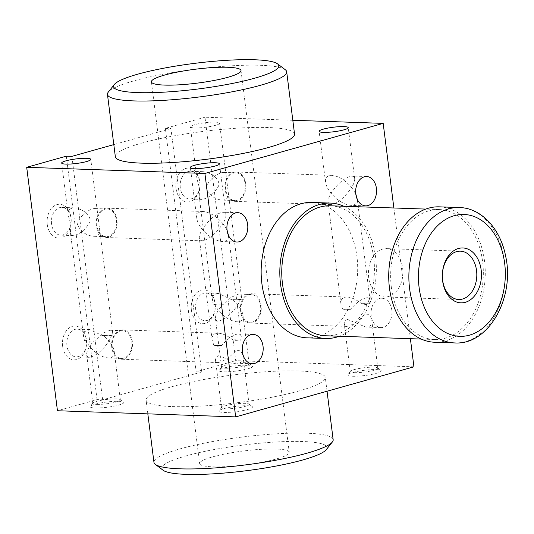 <?xml version="1.0" encoding="UTF-8"?>
<svg xmlns="http://www.w3.org/2000/svg" width="534" height="534" viewBox="0 0 534 534"><rect width="100%" height="100%" fill="white"/><g stroke="black" fill="none" stroke-linecap="round" stroke-linejoin="round"><path stroke-width="0.4" stroke-dasharray="2.67 2" d="M77.51 224.914C78.111 216.731 89.198 208.874 94.438 208.547C96.247 208.714 97.221 209.668 97.348 211.417L99.571 229.026C100.272 233.538 98.243 235.955 93.483 236.268C86.288 235.547 80.968 231.756 77.51 224.914M96.928 225.582A13.877 9.886 -88 0 1 107.147 208.974A13.877 9.886 -88 0 1 116.552 223.192A13.877 9.886 -88 0 1 106.193 236.716A13.877 9.886 -88 0 1 96.928 225.582M51.551 224.013A13.877 9.886 -88 0 1 61.77 207.412A13.877 9.886 -88 0 1 71.176 221.623A13.877 9.886 -88 0 1 60.816 235.154A13.877 9.886 -88 0 1 51.551 224.013M70.808 224.68L70.448 232.704C70.588 234.453 71.556 235.414 73.358 235.581C79.853 234.326 85.36 229.827 89.866 222.084C91.701 213.907 80.407 208.434 74.313 207.853C69.567 208.167 67.538 210.583 68.225 215.102L70.808 224.68M111.432 335.886A13.877 2.156 -7.2 0 0 103.516 335.612L109.016 341.039C102.354 350.745 95.78 356.171 89.305 357.319L87.503 356.672L86.695 354.943C86.488 352.854 87.436 350.044 89.538 346.513L93.637 340.879L94.865 340.926L102.101 333.603L109.824 330.259L112.721 333.116L112.661 335.926L111.432 335.886L109.016 341.039C112.033 344.77 113.775 348.248 114.236 351.465C114.61 355.784 112.627 357.954 108.295 357.974C101.907 357.279 95.653 353.461 89.538 346.513L85.72 340.605L84.492 340.565A14.678 2.276 -7.2 0 0 88.277 341.139A14.678 2.276 -7.2 0 0 94.865 340.926M112.307 347.3A13.877 9.886 -88 0 1 122.526 330.693A13.877 9.886 -88 0 1 131.925 344.904A13.877 9.886 -88 0 1 121.565 358.434A13.877 9.886 -88 0 1 112.307 347.3M66.93 345.732A13.877 9.886 -88 0 1 77.15 329.124A13.877 9.886 -88 0 1 86.548 343.335A13.877 9.886 -88 0 1 76.188 356.866A13.877 9.886 -88 0 1 66.93 345.732M103.516 335.612L102.288 335.566L89.685 329.558L84.572 331.614L83.598 336.794L84.492 340.565M96.367 225.742A14.678 10.453 -88 0 1 107.18 208.18A14.678 10.453 -88 0 1 117.12 223.205A14.678 10.453 -88 0 1 106.166 237.517A14.678 10.453 -88 0 1 96.367 225.742M228.499 235.454C228.532 239.506 226.409 241.528 222.137 241.522C215.382 240.787 208.774 236.749 202.306 229.4C199.115 225.455 197.273 221.784 196.786 218.379C196.385 213.807 198.481 211.511 203.067 211.491C209.822 212.225 216.437 216.263 222.905 223.612C215.856 233.879 208.907 239.612 202.059 240.827L200.157 240.146L199.302 238.311C199.082 236.101 200.083 233.131 202.306 229.4C209.348 219.134 216.297 213.4 223.152 212.185L225.054 212.866L225.909 214.701C226.122 216.911 225.128 219.881 222.905 223.612L227.03 230.047M111.746 347.46A14.678 10.453 -88 0 1 122.553 329.899A14.678 10.453 -88 0 1 132.492 344.924A14.678 10.453 -88 0 1 121.538 359.235A14.678 10.453 -88 0 1 111.746 347.46M218.446 333.209C213.86 333.229 211.764 335.526 212.158 340.098L213.814 345.224L215.663 345.291C216.897 346.526 218.306 346.573 219.881 345.431L221.73 345.498C228.205 338.182 233.799 334.317 238.531 333.904L240.427 334.584L241.281 336.413L240.747 340.158L238.898 340.091C237.944 341.066 236.535 341.012 234.68 339.944L232.831 339.884C227.644 335.719 222.852 333.496 218.446 333.209L122.553 329.899M218.833 355.637C216.27 356.712 215.169 358.327 215.542 360.483L218.012 362.559C223.199 361.498 228.559 358.18 234.092 352.607C238.511 346.96 242.923 353.054 243.077 357.006C243.604 360.897 241.555 362.966 236.936 363.207L218.833 355.637M206.264 188.749C206.865 180.565 217.959 172.709 223.199 172.382C225.008 172.549 225.975 173.503 226.102 175.252L228.332 192.861C229.026 197.373 226.997 199.789 222.237 200.103C215.048 199.382 209.722 195.591 206.264 188.749M225.688 189.416A13.877 9.886 -88 0 1 235.908 172.809A13.877 9.886 -88 0 1 245.306 187.02A13.877 9.886 -88 0 1 234.947 200.55A13.877 9.886 -88 0 1 225.688 189.416M180.312 187.848A13.877 9.886 -88 0 1 190.531 171.247A13.877 9.886 -88 0 1 199.93 185.458A13.877 9.886 -88 0 1 189.57 198.982A13.877 9.886 -88 0 1 180.312 187.848M199.569 188.515L199.209 196.539C199.342 198.288 200.317 199.249 202.112 199.416C208.614 198.161 214.114 193.662 218.626 185.919C220.455 177.742 209.161 172.268 203.074 171.688C198.321 172.001 196.292 174.418 196.986 178.937L199.569 188.515M240.193 299.721A13.877 2.156 -7.2 0 0 232.27 299.447L237.77 304.874C231.109 314.579 224.54 320.006 218.059 321.154L216.263 320.507L215.456 318.778C215.249 316.689 216.19 313.879 218.293 310.347L222.398 304.714L223.626 304.76L230.855 297.438L238.578 294.094L241.481 296.951L241.421 299.761L240.193 299.721L237.77 304.874C240.787 308.605 242.529 312.083 242.99 315.3C243.364 319.619 241.388 321.788 237.049 321.808C230.661 321.114 224.413 317.296 218.293 310.347L214.474 304.44L213.246 304.4A14.678 2.276 -7.2 0 0 217.031 304.974A14.678 2.276 -7.2 0 0 223.626 304.76M241.061 311.135A13.877 9.886 -88 0 1 251.28 294.528A13.877 9.886 -88 0 1 260.685 308.739A13.877 9.886 -88 0 1 250.326 322.269A13.877 9.886 -88 0 1 241.061 311.135M195.684 309.566A13.877 9.886 -88 0 1 205.904 292.959A13.877 9.886 -88 0 1 215.302 307.17A13.877 9.886 -88 0 1 204.949 320.7A13.877 9.886 -88 0 1 195.684 309.566M232.27 299.447L231.042 299.4L218.446 293.393L213.333 295.449L212.358 300.629L213.246 304.4M225.128 189.577A14.678 10.453 -88 0 1 235.935 172.015A14.678 10.453 -88 0 1 245.874 187.04A14.678 10.453 -88 0 1 234.92 201.351A14.678 10.453 -88 0 1 225.128 189.577M357.253 199.289C357.286 203.341 355.17 205.363 350.898 205.356C344.143 204.622 337.528 200.584 331.06 193.235C327.869 189.29 326.027 185.618 325.54 182.214C325.146 177.642 327.242 175.346 331.828 175.326C338.576 176.06 345.191 180.098 351.659 187.447C344.61 197.713 337.662 203.447 330.813 204.662L328.911 203.981L328.056 202.146C327.836 199.936 328.837 196.966 331.06 193.235C338.109 182.968 345.057 177.235 351.906 176.02L353.808 176.701L354.663 178.536C354.883 180.746 353.882 183.716 351.659 187.447L355.784 193.882M240.5 311.295A14.678 10.453 -88 0 1 251.307 293.733A14.678 10.453 -88 0 1 261.253 308.759A14.678 10.453 -88 0 1 250.299 323.07A14.678 10.453 -88 0 1 240.5 311.295M371.19 315.808A14.678 10.453 -88 0 1 381.997 298.246A14.678 10.453 -88 0 1 391.936 313.271A14.678 10.453 -88 0 1 380.982 327.582A14.678 10.453 -88 0 1 371.19 315.808M347.2 297.044C342.614 297.064 340.518 299.36 340.919 303.933L342.568 309.059L344.417 309.126C345.658 310.361 347.06 310.408 348.642 309.266L350.491 309.333C356.959 302.017 362.559 298.152 367.285 297.738L369.188 298.419L370.042 300.248L369.508 303.993L367.659 303.926C366.698 304.894 365.289 304.847 363.434 303.779L361.585 303.719C356.405 299.554 351.606 297.331 347.2 297.044L251.307 293.733M347.587 319.472C345.024 320.547 343.929 322.162 344.296 324.318L346.766 326.394C351.953 325.333 357.313 322.015 362.846 316.442C367.265 310.795 371.684 316.889 371.838 320.841C372.365 324.732 370.316 326.801 365.69 327.042L347.587 319.472M311.763 202.439A67.738 48.247 -88 0 1 357.64 271.799A67.738 48.247 -88 0 1 307.083 337.835M393.872 207.986L410.386 338.696M413.937 366.818L235.734 360.664L196.112 371.791L201.685 371.984L102.641 399.799L97.068 399.606L57.452 410.739M292.812 120.263L204.976 117.226L235.734 360.664M191.399 310.094A16.934 12.062 -88 0 1 207.406 290.716A16.934 12.062 -88 0 1 211.043 319.466A16.934 12.062 -88 0 1 191.399 310.094M176.02 188.382A16.934 12.062 -88 0 1 192.033 168.998A16.934 12.062 -88 0 1 195.664 197.747A16.934 12.062 -88 0 1 176.02 188.382M204.976 117.226L165.36 128.354L196.112 371.791M165.36 128.354L170.927 128.547L201.685 371.984M71.883 156.369L102.641 399.799M170.927 128.547L113.809 144.594M66.316 156.175L97.068 399.606M62.638 346.259A16.934 12.062 -88 0 1 78.652 326.881A16.934 12.062 -88 0 1 82.283 355.631A16.934 12.062 -88 0 1 62.638 346.259M47.266 224.547A16.934 12.062 -88 0 1 63.279 205.163A16.934 12.062 -88 0 1 66.91 233.912A16.934 12.062 -88 0 1 47.266 224.547M194.67 127.933A14.678 2.276 -7.2 0 0 210.67 126.451A14.678 2.276 -7.2 0 0 219.527 123.2A14.678 2.276 -7.2 0 0 204.682 122.773A14.678 2.276 -7.2 0 0 190.404 126.878A14.678 2.276 -7.2 0 0 194.67 127.933M294.548 134.021A90.319 14.024 -7.2 0 0 203.187 131.424A90.319 14.024 -7.2 0 0 115.331 156.662M95.079 407.976A16.934 2.63 -7.2 0 0 114.743 406.027A16.934 2.63 -7.2 0 0 123.508 402.129A16.934 2.63 -7.2 0 0 106.633 402.029A16.934 2.63 -7.2 0 0 90.319 406.321A16.934 2.63 -7.2 0 0 95.079 407.976M223.786 412.422A16.934 2.63 -7.2 0 0 243.451 410.472A16.934 2.63 -7.2 0 0 252.208 406.574A16.934 2.63 -7.2 0 0 235.34 406.474A16.934 2.63 -7.2 0 0 219.027 410.766A16.934 2.63 -7.2 0 0 223.786 412.422M223.833 371.811A16.934 2.63 -7.2 0 0 243.504 369.862A16.934 2.63 -7.2 0 0 252.262 365.964A16.934 2.63 -7.2 0 0 235.394 365.863A16.934 2.63 -7.2 0 0 219.073 370.155A16.934 2.63 -7.2 0 0 223.833 371.811M352.54 376.256A16.934 2.63 -7.2 0 0 372.205 374.307A16.934 2.63 -7.2 0 0 380.969 370.409A16.934 2.63 -7.2 0 0 364.095 370.309A16.934 2.63 -7.2 0 0 347.781 374.601A16.934 2.63 -7.2 0 0 352.54 376.256M172.308 406.581A90.319 14.024 -7.2 0 0 270.798 397.456A90.319 14.024 -7.2 0 0 325.306 377.458A90.319 14.024 -7.2 0 0 233.939 374.861A90.319 14.024 -7.2 0 0 146.089 400.099A90.319 14.024 -7.2 0 0 172.308 406.581M326.267 449.641A83.264 12.929 -7.2 0 0 242.81 445.102A83.264 12.929 -7.2 0 0 163.104 470.254M212.739 466.836A45.163 7.015 -7.2 0 0 261.98 462.27A45.163 7.015 -7.2 0 0 289.234 452.271A45.163 7.015 -7.2 0 0 243.551 450.976A45.163 7.015 -7.2 0 0 199.629 463.592A45.163 7.015 -7.2 0 0 212.739 466.836M333.169 439.696A90.319 14.024 -7.2 0 0 241.802 437.099A90.319 14.024 -7.2 0 0 153.952 462.337M285.296 69.734A90.319 14.024 -7.2 0 0 195.324 69.186A90.319 14.024 -7.2 0 0 108.309 92.095M439.328 206.845A67.738 48.247 -88 0 1 485.212 276.212A67.738 48.247 -88 0 1 434.656 342.241M391.355 287.365A65.028 46.318 -88 0 1 439.235 209.548A65.028 46.318 -88 0 1 483.283 276.145A65.028 46.318 -88 0 1 434.749 339.537A65.028 46.318 -88 0 1 391.355 287.365M330.332 205.79A65.028 46.318 -88 0 1 374.381 272.38A65.028 46.318 -88 0 1 325.847 335.773M343.836 206.257A67.738 48.247 -88 0 1 376.31 272.447A67.738 48.247 -88 0 1 339.344 336.24M368.687 277.533A24.177 17.221 -88 0 1 386.489 248.604A24.177 17.221 -88 0 1 402.863 273.361A24.177 17.221 -88 0 1 384.82 296.931A24.177 17.221 -88 0 1 368.687 277.533M342.568 309.059A14.678 2.276 -7.2 0 0 345.738 309.42A14.678 2.276 -7.2 0 0 350.491 309.333M369.508 303.993A14.678 2.276 -7.2 0 0 361.585 303.719M344.417 309.126A13.877 2.156 -7.2 0 0 348.642 309.266M367.659 303.926A13.877 2.156 -7.2 0 0 363.434 303.779M354.309 372.659A13.877 2.156 -7.2 0 0 369.441 371.257A13.877 2.156 -7.2 0 0 377.818 368.18A13.877 2.156 -7.2 0 0 377.605 367.866A13.877 2.156 -7.2 0 0 363.774 367.779A13.877 2.156 -7.2 0 0 350.404 371.304A13.877 2.156 -7.2 0 0 350.277 371.657A13.877 2.156 -7.2 0 0 354.309 372.659M241.421 299.761A14.678 2.276 -7.2 0 0 231.042 299.4M214.474 304.44A13.877 2.156 -7.2 0 0 222.398 304.714M225.602 368.213A13.877 2.156 -7.2 0 0 240.734 366.811A13.877 2.156 -7.2 0 0 249.111 363.734A13.877 2.156 -7.2 0 0 248.897 363.42A13.877 2.156 -7.2 0 0 235.073 363.334A13.877 2.156 -7.2 0 0 221.703 366.858A13.877 2.156 -7.2 0 0 221.577 367.212A13.877 2.156 -7.2 0 0 225.602 368.213M213.814 345.224A14.678 2.276 -7.2 0 0 216.978 345.585A14.678 2.276 -7.2 0 0 221.73 345.498M240.747 340.158A14.678 2.276 -7.2 0 0 232.831 339.884M215.663 345.291A13.877 2.156 -7.2 0 0 219.881 345.431M238.898 340.091A13.877 2.156 -7.2 0 0 234.68 339.944M225.548 408.824A13.877 2.156 -7.2 0 0 240.68 407.422A13.877 2.156 -7.2 0 0 249.058 404.345A13.877 2.156 -7.2 0 0 248.844 404.031A13.877 2.156 -7.2 0 0 235.02 403.944A13.877 2.156 -7.2 0 0 221.65 407.469A13.877 2.156 -7.2 0 0 221.523 407.822A13.877 2.156 -7.2 0 0 225.548 408.824M112.661 335.926A14.678 2.276 -7.2 0 0 102.288 335.566M85.72 340.605A13.877 2.156 -7.2 0 0 93.637 340.879M96.848 404.378A13.877 2.156 -7.2 0 0 111.98 402.976A13.877 2.156 -7.2 0 0 120.357 399.899A13.877 2.156 -7.2 0 0 120.143 399.586A13.877 2.156 -7.2 0 0 106.313 399.505A13.877 2.156 -7.2 0 0 92.943 403.023A13.877 2.156 -7.2 0 0 92.816 403.377A13.877 2.156 -7.2 0 0 96.848 404.378M459.474 207.539A67.738 48.247 -88 0 1 505.351 276.906A67.738 48.247 -88 0 1 454.794 342.941M107.147 208.974L94.438 208.54M106.193 236.716L93.483 236.282M74.313 207.846L61.77 207.412M73.358 235.581L60.816 235.154M122.526 330.693L109.824 330.252M121.565 358.434L108.295 357.974M89.685 329.558L77.15 329.124M89.305 357.319L76.188 356.866M203.067 211.491L107.18 208.18M202.059 240.827L106.166 237.517M237.864 212.692L223.152 212.185M236.849 242.029L222.137 241.522M253.236 334.411L238.531 333.904M252.222 363.747L236.936 363.22M218.012 362.566L121.538 359.235M235.908 172.809L223.199 172.375M234.947 200.55L222.237 200.117M203.074 171.681L190.531 171.247M202.112 199.416L189.57 198.982M251.28 294.528L238.578 294.087M250.326 322.269L237.049 321.808M218.446 293.393L205.904 292.959M218.059 321.154L204.949 320.7M331.828 175.326L235.935 172.015M330.813 204.662L234.92 201.351M366.618 176.527L351.906 176.02M365.603 205.864L350.898 205.356M381.997 298.246L367.285 297.738M380.982 327.582L365.69 327.055M346.766 326.401L250.299 323.07M327.042 391.222L325.306 377.458M147.825 413.857L146.089 400.099M151.402 81.842L199.629 463.592M241.008 70.528L289.234 452.271M439.235 209.548L425.738 209.088M434.749 339.537L421.246 339.07M460.421 251.16L386.489 248.604M458.753 299.487L384.82 296.931M370.042 300.248L357.179 198.468M340.919 303.933L328.056 202.146M377.818 368.18L371.838 320.841M350.277 371.657L344.296 324.318M350.404 371.304L347.781 374.601M377.605 367.866L380.969 370.409M354.663 178.536L348.235 127.646M325.54 182.214L319.112 131.324M241.481 296.951L228.332 192.861M226.109 175.252L219.527 123.2M212.358 300.629L199.209 196.539M196.986 178.937L190.404 126.878M249.111 363.734L242.99 315.3M221.577 367.212L215.456 318.778M221.703 366.858L219.073 370.155M248.897 363.42L252.262 365.964M241.281 336.413L228.425 234.633M212.158 340.098L199.302 238.311M249.058 404.345L243.077 357.006M221.523 407.822L215.542 360.483M221.65 407.469L219.027 410.766M248.844 404.031L252.208 406.574M225.909 214.701L219.474 163.811M196.786 218.379L190.351 167.489M112.721 333.116L99.571 229.026M97.348 211.417L90.773 159.366M83.598 336.8L70.448 232.704M68.225 215.102L61.65 163.044M120.357 399.899L114.236 351.465M92.816 403.377L86.695 354.943M92.943 403.023L90.319 406.321M120.143 399.586L123.508 402.129"/><path stroke-width="0.8" d="M227.03 230.047L228.499 235.454M227.057 230.254A14.678 10.453 -88 0 1 237.864 212.692A14.678 10.453 -88 0 1 247.803 227.724A14.678 10.453 -88 0 1 236.849 242.029A14.678 10.453 -88 0 1 227.057 230.254M242.429 351.973A14.678 10.453 -88 0 1 253.236 334.411A14.678 10.453 -88 0 1 263.175 349.436A14.678 10.453 -88 0 1 252.222 363.747A14.678 10.453 -88 0 1 242.429 351.973M355.784 193.882L357.253 199.289M355.811 194.089A14.678 10.453 -88 0 1 366.618 176.527A14.678 10.453 -88 0 1 376.557 191.559A14.678 10.453 -88 0 1 365.603 205.864A14.678 10.453 -88 0 1 355.811 194.089M339.344 336.24A67.738 48.247 -88 0 1 325.753 338.483L307.083 337.835A67.738 48.247 -88 0 1 261.88 283.487A67.738 48.247 -88 0 1 311.763 202.439L330.426 203.08A67.738 48.247 -88 0 1 343.836 206.257M113.809 144.594L71.883 156.369L66.316 156.175L26.7 167.302L204.902 173.457L235.661 416.894L413.937 366.818L410.386 338.696M204.902 173.457L383.185 123.381L393.872 207.986M383.185 123.381L292.812 120.263M26.7 167.302L57.452 410.739L235.661 416.894M65.909 164.098A14.678 2.276 -7.2 0 0 81.916 162.616A14.678 2.276 -7.2 0 0 90.773 159.366A14.678 2.276 -7.2 0 0 75.928 158.938A14.678 2.276 -7.2 0 0 61.65 163.044A14.678 2.276 -7.2 0 0 65.909 164.098M194.616 168.544A14.678 2.276 -7.2 0 0 210.616 167.055A14.678 2.276 -7.2 0 0 219.474 163.811A14.678 2.276 -7.2 0 0 204.629 163.384A14.678 2.276 -7.2 0 0 190.351 167.489A14.678 2.276 -7.2 0 0 194.616 168.544M323.37 132.379A14.678 2.276 -7.2 0 0 339.377 130.89A14.678 2.276 -7.2 0 0 348.235 127.646A14.678 2.276 -7.2 0 0 333.39 127.219A14.678 2.276 -7.2 0 0 319.112 131.324A14.678 2.276 -7.2 0 0 323.37 132.379M114.369 84.472L108.309 92.095A90.319 14.024 -7.2 0 0 107.468 94.425L115.331 156.662A90.319 14.024 -7.2 0 0 141.557 163.15A90.319 14.024 -7.2 0 0 240.04 154.026A90.319 14.024 -7.2 0 0 294.548 134.021L286.685 71.783A90.319 14.024 -7.2 0 0 285.296 69.734L277.533 63.86A83.264 12.929 -7.2 0 0 194.583 63.359A83.264 12.929 -7.2 0 0 114.369 84.472A83.264 12.929 -7.2 0 0 137.772 92.596A83.264 12.929 -7.2 0 0 234.459 83.024A83.264 12.929 -7.2 0 0 277.533 63.86M147.825 413.857L153.952 462.337A90.319 14.024 -7.2 0 0 155.341 464.386L163.104 470.254A83.264 12.929 -7.2 0 0 185.999 474.346A83.264 12.929 -7.2 0 0 270.691 467.05A83.264 12.929 -7.2 0 0 326.267 449.641L332.328 442.025A90.319 14.024 -7.2 0 0 333.169 439.696L327.042 391.222M155.341 464.386A90.319 14.024 -7.2 0 0 180.172 468.825A90.319 14.024 -7.2 0 0 272.046 460.909A90.319 14.024 -7.2 0 0 332.328 442.025M107.468 94.425A90.319 14.024 -7.2 0 0 133.694 100.906A90.319 14.024 -7.2 0 0 232.177 91.781A90.319 14.024 -7.2 0 0 286.685 71.783M164.512 85.086A45.163 7.015 -7.2 0 0 213.754 80.527A45.163 7.015 -7.2 0 0 241.008 70.528A45.163 7.015 -7.2 0 0 195.324 69.226A45.163 7.015 -7.2 0 0 151.402 81.842A45.163 7.015 -7.2 0 0 164.512 85.086M442.613 280.817A27.454 19.558 -88 0 1 468.578 249.391A27.454 19.558 -88 0 1 474.466 296.003A27.454 19.558 -88 0 1 442.613 280.817M454.794 342.941L434.656 342.241A67.738 48.247 -88 0 1 389.453 287.899A67.738 48.247 -88 0 1 439.328 206.845L459.474 207.539C481.501 208.006 500.485 229.019 505.598 255.986C515.09 297.204 488.93 345.264 454.794 342.941A67.738 48.247 -88 0 1 409.591 288.594A67.738 48.247 -88 0 1 459.474 207.539M421.246 339.07L325.847 335.773A65.028 46.318 -88 0 1 282.453 283.601A65.028 46.318 -88 0 1 330.332 205.79L425.738 209.088M325.753 338.483A67.738 48.247 -88 0 1 280.55 284.135A67.738 48.247 -88 0 1 330.426 203.08M442.619 280.09A24.177 17.221 -88 0 1 460.421 251.16A24.177 17.221 -88 0 1 476.795 275.918A24.177 17.221 -88 0 1 458.753 299.487A24.177 17.221 -88 0 1 442.619 280.09M419.097 287.419A60.969 43.421 -88 0 1 476.742 217.645A60.969 43.421 -88 0 1 489.818 321.141A60.969 43.421 -88 0 1 419.097 287.419"/></g></svg>
